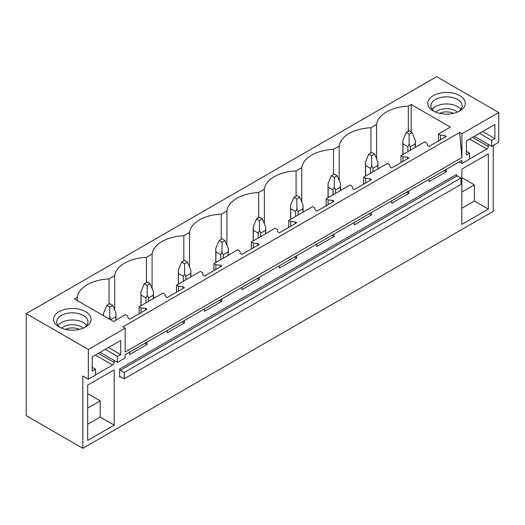 <?xml version="1.0" encoding="UTF-8"?>
<svg xmlns="http://www.w3.org/2000/svg" width="525" height="525" viewBox="0 0 525 525"><rect width="100%" height="100%" fill="white"/><g stroke="black" fill="none" stroke-linecap="round" stroke-linejoin="round"><path stroke-width="0.79" d="M26.25 313.615L26.25 415.675L82.819 448.33L82.819 376.038L88.344 379.227L88.344 349.46L26.25 313.615L436.656 76.67L498.75 112.514L461.921 133.777L459.637 132.458L122.883 326.885L125.167 328.197L88.344 349.46M376.602 158.858L376.602 124.438A34.374 19.845 0 0 1 408.332 106.122L411.173 104.475L450.358 127.103L438.428 133.993L440.363 135.109L444.833 135.562L446.309 136.415L429.069 146.363L427.599 145.517L426.812 142.931L424.876 141.816L401.008 155.59L402.944 156.713L407.42 157.165L408.89 158.018L391.657 167.967L390.18 167.114L389.392 164.535L387.457 163.419L375.526 170.303L363.595 177.194L365.531 178.316L370 178.769L371.47 179.616L354.237 189.571L352.767 188.718L351.98 186.139L350.037 185.017L326.176 198.798L328.112 199.913L332.581 200.373L334.058 201.219L316.818 211.175L315.348 210.322L314.56 207.743L312.624 206.62L288.757 220.402L290.692 221.517L295.168 221.977L296.638 222.823L279.405 232.772L277.928 231.925L277.141 229.34L275.205 228.224L251.344 242.005L253.28 243.121L257.749 243.574L259.225 244.427L241.986 254.376L240.516 253.529L239.728 250.943L237.786 249.828L213.924 263.603L215.86 264.725L220.329 265.178L221.806 266.031L204.573 275.979L203.096 275.126L202.309 272.547L200.373 271.432L176.505 285.206L178.441 286.328L182.917 286.781L184.387 287.634L167.153 297.583L165.677 296.73L164.889 294.151L162.953 293.029L139.092 306.81L141.028 307.926L145.497 308.385L146.974 309.232L129.734 319.187L128.264 318.334L127.477 315.755L125.541 314.632L113.603 321.523L74.419 298.902L77.26 297.262A34.374 19.845 0 0 1 108.997 278.939L108.997 304.113M376.602 124.438L370.913 127.719A34.374 19.845 0 0 0 339.183 146.042L333.5 149.323A34.374 19.845 0 0 0 301.763 167.646L296.08 170.927A34.374 19.845 0 0 0 264.351 189.249L258.661 192.531A34.374 19.845 0 0 0 226.931 210.847L221.248 214.134A34.374 19.845 0 0 0 189.512 232.45L183.829 235.732A34.374 19.845 0 0 0 152.099 254.054L146.409 257.335A34.374 19.845 0 0 0 114.68 275.658L108.997 278.939M464.52 100.242A18.749 10.828 0 0 0 441.249 92.899A18.749 10.828 0 0 0 428.538 106.332A18.749 10.828 0 0 0 433.269 110.939A18.749 10.828 0 0 0 459.788 110.939A18.749 10.828 0 0 0 464.52 100.242M77.634 308.923A18.749 10.828 0 0 0 56.234 313.793A18.749 10.828 0 0 0 59.102 326.963A18.749 10.828 0 0 0 67.082 329.7A18.749 10.828 0 0 0 85.614 326.963A18.749 10.828 0 0 0 77.634 308.923M125.167 328.197L125.167 352.012L461.921 157.592L459.637 132.458M498.75 112.514L498.75 142.282L491.682 146.363L491.682 140.411L494.885 138.561L494.885 124.445L466.377 140.903L466.377 155.019L469.58 153.169L469.58 159.121L461.921 163.544L461.921 160.315L125.167 354.736L125.167 357.965L117.508 362.388L117.508 356.436L120.711 354.585L120.711 340.469L92.21 356.928L92.21 371.044L95.412 369.193L95.412 375.145L88.344 379.227M461.921 133.777L461.921 157.592M408.89 190.929L408.89 193.312L391.657 203.26L391.657 200.885M371.47 212.533L371.47 214.915L354.237 224.864L354.237 222.482M334.058 234.137L334.058 236.519L316.818 246.468L316.818 244.086M296.638 255.741L296.638 258.123L279.405 268.072L279.405 265.689M259.225 277.338L259.225 279.72L241.986 289.675L241.986 287.293M221.806 298.942L221.806 301.324L204.573 311.272L204.573 308.897M184.387 320.545L184.387 322.928L167.153 332.876L167.153 330.494M146.974 342.149L146.974 344.531L129.734 354.48L129.734 352.098M114.122 360.432L114.122 362.473L98.359 353.377M95.412 374.975L112.645 365.026A2.08 1.201 120 0 0 114.122 362.473M493.224 145.471L493.224 211.385L82.819 448.33M488.289 144.408L488.289 146.449L472.526 137.347M469.58 158.95L486.819 149.002A2.08 1.201 120 0 0 488.289 146.449M446.309 169.326L446.309 171.708L429.069 181.663L429.069 179.281M488.362 209.088L488.362 153.805L461.849 169.116L461.849 224.398L488.362 209.088L474.37 201.009L461.849 208.241M119.647 368.983L119.647 377.062A1.043 0.604 60 0 1 119.864 376.583A1.043 0.604 60 0 1 120.382 376.635L124.215 378.847L124.215 372.468L120.382 370.256A1.043 0.604 60 0 1 119.647 368.983L456.396 174.556A1.043 0.604 60 0 0 457.137 175.836L460.963 178.047L124.215 372.468M87.682 385.14L114.194 369.83L114.194 425.112L87.682 440.423L87.682 385.14M460.963 178.047L460.963 184.426L124.215 378.847M411.173 104.475L411.173 132.031M408.332 106.122L408.332 131.296M438.428 133.993L438.428 140.963M139.092 306.81L139.092 313.786M176.505 285.206L176.505 292.182M213.924 263.603L213.924 270.578M251.344 242.005L251.344 248.975M288.757 220.402L288.757 227.371M326.176 198.798L326.176 205.774M363.595 177.194L363.595 184.17M401.008 155.59L401.008 162.566M370.913 127.719L370.913 152.893M440.363 135.109L440.363 139.847M444.833 135.562L444.833 137.261M444.833 170.179L444.833 170.861L446.309 171.708M443.835 170.756L444.833 170.861M339.183 180.462L339.183 146.042M333.5 149.323L333.5 174.497M402.944 156.713L402.944 161.451M407.42 157.165L407.42 158.865M407.42 191.782L407.42 192.465L408.89 193.312M406.416 192.36L407.42 192.465M301.763 202.066L301.763 167.646M296.08 170.927L296.08 196.101M365.531 178.316L365.531 183.048M370 178.769L370 180.469M370 213.386L370 214.062L371.47 214.915M368.996 213.964L370 214.062M264.351 223.663L264.351 189.249M258.661 192.531L258.661 217.704M328.112 199.913L328.112 204.652M332.581 200.373L332.581 202.073M332.581 234.983L332.581 235.666L334.058 236.519M331.583 235.567L332.581 235.666M226.931 245.267L226.931 210.847M221.248 214.134L221.248 239.308M290.692 221.517L290.692 226.255M295.168 221.977L295.168 223.676M295.168 256.587L295.168 257.27L296.638 258.123M294.164 257.165L295.168 257.27M189.512 266.871L189.512 232.45M183.829 235.732L183.829 260.912M253.28 243.121L253.28 247.859M257.749 243.574L257.749 245.28M257.749 278.191L257.749 278.873L259.225 279.72M256.745 278.768L257.749 278.873M152.099 288.474L152.099 254.054M146.409 257.335L146.409 282.509M215.86 264.725L215.86 269.463M220.329 265.178L220.329 266.877M220.329 299.795L220.329 300.477L221.806 301.324M219.332 300.372L220.329 300.477M114.68 310.078L114.68 275.658M178.441 286.328L178.441 291.06M182.917 286.781L182.917 288.481M182.917 321.398L182.917 322.074L184.387 322.928M181.912 321.976L182.917 322.074M77.26 300.543L77.26 297.262M141.028 307.926L141.028 312.664M145.497 308.385L145.497 310.085M145.497 342.996L145.497 343.678L146.974 344.531M144.493 343.58L145.497 343.678M491.682 146.363L474.298 136.329M461.921 163.544L459.126 161.93M461.849 192.078L474.37 184.852L474.37 201.009M461.849 177.621L474.37 184.852M434.477 111.582A15.625 9.023 180 0 1 431.537 108.38A15.625 9.023 180 0 1 430.9 105.84A15.625 9.023 180 0 1 444.308 96.908A15.625 9.023 180 0 1 461.521 103.3A15.625 9.023 180 0 1 462.151 105.84A15.625 9.023 180 0 1 458.581 111.582M432.18 109.41A15.625 9.023 180 0 1 446.526 103.963A15.625 9.023 180 0 1 460.878 109.41M469.58 153.169L466.377 151.318M494.885 138.561L482.659 131.499M491.682 140.411L479.45 133.35M117.508 362.388L100.124 352.354M87.682 424.266L100.203 417.034L114.194 425.112M87.682 408.102L100.203 400.877L100.203 417.034M87.682 393.645L100.203 400.877M84.413 327.607A15.625 9.023 0 0 0 87.983 321.864A15.625 9.023 0 0 0 76.755 313.208A15.625 9.023 0 0 0 56.733 321.864A15.625 9.023 0 0 0 60.303 327.607M86.704 325.434A15.625 9.023 0 0 0 76.755 320.355A15.625 9.023 0 0 0 58.013 325.434M117.508 356.436L105.282 349.374M120.711 354.585L108.485 347.53M95.412 369.193L92.21 367.342M412.059 132.543L409.113 130.843L406.166 132.543L409.113 134.243L412.059 132.543L415.36 140.49L415.36 147.308M415.36 140.49L415.236 143.889L410.353 146.711L409.113 144.099L407.873 146.711L407.873 151.633M409.113 134.243L409.113 144.099M406.166 132.543L402.859 140.49L402.983 143.889L407.873 146.711M415.236 143.889L415.236 147.381M410.353 146.711L410.353 150.196M402.983 143.889L402.983 154.448M374.64 154.147L371.693 152.447L368.747 154.147L371.693 155.846L374.64 154.147L377.941 162.094L377.941 168.906M377.941 162.094L377.823 165.493L372.934 168.315L371.693 165.703L370.453 168.315L370.453 173.23M371.693 155.846L371.693 165.703M368.747 154.147L365.446 162.094L365.571 165.493L370.453 168.315M377.823 165.493L377.823 168.978M372.934 168.315L372.934 171.8M365.571 165.493L365.571 176.052M337.221 175.75L334.274 174.051L331.334 175.75L334.274 177.45L337.221 175.75L340.528 183.698L340.528 190.509M340.528 183.698L340.403 187.097L335.514 189.919L334.274 187.307L333.04 189.919L333.04 194.834M334.274 177.45L334.274 187.307M331.334 175.75L328.027 183.698L328.151 187.097L333.04 189.919M340.403 187.097L340.403 190.582M335.514 189.919L335.514 193.403M328.151 187.097L328.151 197.656M299.808 197.354L296.861 195.648L293.915 197.354L296.861 199.054L299.808 197.354L303.109 205.301L303.109 212.113M303.109 205.301L302.984 208.701L298.102 211.523L296.861 208.911L295.621 211.523L295.621 216.438M296.861 199.054L296.861 208.911M293.915 197.354L290.607 205.301L290.732 208.701L295.621 211.523M302.984 208.701L302.984 212.185M298.102 211.523L298.102 215.007M290.732 208.701L290.732 219.26M262.388 218.951L259.442 217.252L256.495 218.951L259.442 220.657L262.388 218.951L265.696 226.898L265.696 233.717M265.696 226.898L265.571 230.304L260.682 233.12L259.442 230.508L258.202 233.12L258.202 238.042M259.442 220.657L259.442 230.508M256.495 218.951L253.194 226.898L253.319 230.304L258.202 233.12M265.571 230.304L265.571 233.789M260.682 233.12L260.682 236.611M253.319 230.304L253.319 240.863M224.976 240.555L222.029 238.855L219.082 240.555L222.029 242.255L224.976 240.555L228.277 248.502L228.277 255.321M228.277 248.502L228.152 251.902L223.269 254.723L222.029 252.112L220.789 254.723L220.789 259.645M222.029 242.255L222.029 252.112M219.082 240.555L215.775 248.502L215.9 251.902L220.789 254.723M228.152 251.902L228.152 255.393M223.269 254.723L223.269 258.208M215.9 251.902L215.9 262.461M187.556 262.159L184.61 260.459L181.663 262.159L184.61 263.858L187.556 262.159L190.857 270.106L190.857 276.924M190.857 270.106L190.732 273.505L185.85 276.327L184.61 273.715L183.369 276.327L183.369 281.243M184.61 263.858L184.61 273.715M181.663 262.159L178.362 270.106L178.487 273.505L183.369 276.327M190.732 273.505L190.732 276.99M185.85 276.327L185.85 279.812M178.487 273.505L178.487 284.064M150.137 283.762L147.19 282.063L144.244 283.762L147.19 285.462L150.137 283.762L153.444 291.71L153.444 298.522M153.444 291.71L153.32 295.109L148.431 297.931L147.19 295.319L145.95 297.931L145.95 302.846M147.19 285.462L147.19 295.319M144.244 283.762L140.943 291.71L141.067 295.109L145.95 297.931M153.32 295.109L153.32 298.594M148.431 297.931L148.431 301.416M141.067 295.109L141.067 305.668M112.724 305.366L109.778 303.66L106.831 305.366L109.778 307.066L112.724 305.366L116.025 313.313L116.025 320.125M116.025 313.313L115.9 316.713L111.018 319.535L109.778 316.923L108.911 318.813M109.778 307.066L109.778 316.923M106.831 305.366L103.523 313.313L103.582 315.735M115.9 316.713L115.9 320.197M111.018 319.535L111.018 320.027M457.354 112.127A12.784 7.376 0 0 0 435.697 112.127M453.416 113.354A10.487 6.051 0 0 0 439.642 113.354M83.186 328.151A12.784 7.376 0 0 0 75.954 324.988A12.784 7.376 0 0 0 61.53 328.151M65.474 329.378A10.487 6.051 180 0 1 75.311 328.138A10.487 6.051 180 0 1 79.242 329.378M120.382 376.635L119.647 377.062M120.382 370.256L457.137 175.836M469.58 139.053L486.819 149.002M112.645 365.026L95.412 355.077M402.859 140.49L402.859 154.521M365.446 162.094L365.446 176.124M328.027 183.698L328.027 197.728M290.607 205.301L290.607 219.332M253.194 226.898L253.194 240.936M215.775 248.502L215.775 262.533M178.362 270.106L178.362 284.137M140.943 291.71L140.943 305.74M103.523 313.313L103.523 315.702"/></g></svg>
